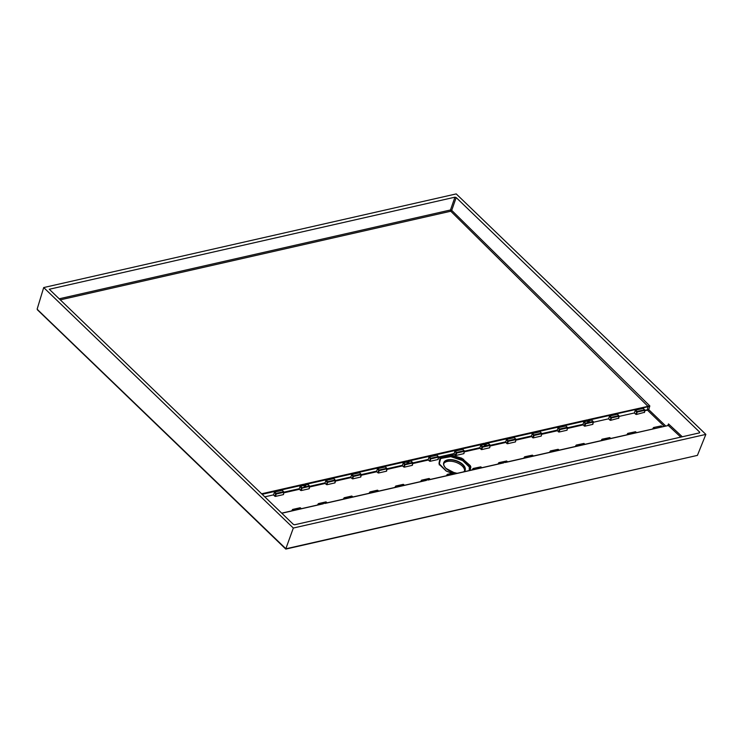 <?xml version="1.0" encoding="UTF-8"?>
<svg xmlns="http://www.w3.org/2000/svg" width="743" height="743" viewBox="0 0 743 743"><rect width="100%" height="100%" fill="white"/><g stroke="black" fill="none" stroke-linecap="round" stroke-linejoin="round"><path stroke-width="1.11" d="M464.551 471.006A11.099 5.944 19.4 0 0 462.23 466.028A11.099 5.944 19.4 0 0 451.874 461.338A11.099 5.944 19.4 0 0 443.729 463.669M469.223 470.57L469.297 467.003L462.648 460.595L450.769 456.639L441.063 458.403L440.339 459.007L439.215 464.858M644.357 412.346L644.905 410.21L643.178 408.399L635.636 410.108L637.048 411.464L644.59 409.755L644.748 410.359L637.206 412.068L636.38 414.483L644.357 412.346M636.38 414.483L635.767 414.297L637.048 411.464L636.584 411.882L635.2 410.545L634.373 412.959L635.767 414.297M634.373 412.959L619.058 416.433M618.575 418.198L619.123 416.061L617.396 414.25L609.854 415.959L611.257 417.315L618.808 415.606L618.965 416.21L611.424 417.919L610.597 420.334L618.575 418.198M610.597 420.334L609.984 420.148L611.257 417.315L610.802 417.733L609.409 416.396L608.591 418.811L609.984 420.148M608.591 418.811L593.267 422.284M584.815 426.185L584.193 425.999L585.02 423.584L585.633 423.77L584.815 426.185L592.728 424.392L593.211 421.495L591.614 420.101L589.394 420.603M559.033 432.036L558.411 431.85L559.238 429.435L559.85 429.621L559.033 432.036L566.946 430.243L567.559 427.764L582.93 424.299L584.193 425.999M533.251 437.896L532.629 437.701L533.455 435.287L534.068 435.482L533.251 437.896L541.164 436.095L541.777 433.615L557.148 430.151L558.411 431.85M507.469 443.747L506.847 443.552L507.673 441.138L508.286 441.333L507.469 443.747L515.373 441.946L515.995 439.475L531.366 436.002L532.629 437.701M481.687 449.599L481.065 449.413L481.891 446.998L482.504 447.184L481.687 449.599L489.591 447.806L490.213 445.326L505.584 441.853L506.847 443.552M455.905 455.45L455.283 455.264L456.1 452.849L456.722 453.035L455.905 455.45L463.808 453.657L464.431 451.177L479.802 447.713L481.065 449.413M437.107 455.255L438.649 457.029L454.019 453.564L455.283 455.264M308.196 484.52L309.738 486.293L325.109 482.82L325.805 480.767L327.189 482.105L326.372 484.52L326.985 484.715L327.654 481.696L326.242 480.34L325.805 480.767M326.985 484.715L334.898 482.913L335.195 479.987L327.654 481.696L327.812 482.3L335.52 480.442L333.783 478.622L326.242 480.34M335.056 482.783L335.52 480.442L350.891 476.969L351.588 474.916L352.971 476.254L352.154 478.668L352.767 478.863L353.436 475.845L352.024 474.489L351.588 474.916M352.767 478.863L360.68 477.062L360.977 474.136L353.436 475.845L353.594 476.449L361.302 474.582L359.566 472.771L352.024 474.489M360.838 476.932L361.302 474.582L376.673 471.118L377.37 469.065L378.754 470.403L377.936 472.817L378.558 473.003L379.218 469.994L377.806 468.638L377.37 469.065M378.558 473.003L386.462 471.211L386.759 468.276L379.218 469.994L379.376 470.588L387.084 468.731L385.348 466.92L377.806 468.638M387.075 468.759L402.455 465.267L403.152 463.214L404.536 464.551L403.718 466.966L404.341 467.152L405 464.143L403.588 462.778L403.152 463.214M644.45 412.551L644.905 410.21L648.75 409.644L649.828 405.929L648.267 406.653L450.778 211.226A0.919 0.502 134.6 0 0 451.716 210.362L649.828 405.929L588.326 419.628L588.809 420.018L587.629 420.092L588.085 421.81L587.462 421.625L587.388 419.841L485.188 443.042L485.681 443.422L484.501 443.497L484.956 445.215L484.334 445.029L484.25 443.255L407.842 460.595L408.325 460.985L407.155 461.059L407.61 462.778L408.641 462.545L408.761 461.932L406.718 461.487L406.505 462.118L403.588 462.778M305.364 484.492L406.718 461.487L406.904 460.809L304.714 484.009L305.197 484.399L304.026 484.464L304.472 486.191L305.512 485.95L305.624 485.346L303.581 484.9L303.367 485.532L300.46 486.191L301.872 487.547L302.029 488.151L301.407 487.965L309.413 485.838L309.116 488.773L301.203 490.566L302.029 488.151L309.738 486.293L308.001 484.482L305.782 484.984M411.325 461.106L412.867 462.88L428.237 459.415L428.934 457.363L430.318 458.7L429.5 461.115L430.123 461.301L430.782 458.282L429.37 456.926L428.934 457.363M430.123 461.301L438.026 459.508L438.324 456.574L430.782 458.282L430.94 458.886L438.649 457.029L436.912 455.218L429.37 456.926M454.019 453.564L455.153 451.075L456.564 452.431L464.106 450.722L462.694 449.366L455.153 451.075M479.802 447.713L480.935 445.224L482.346 446.58L489.888 444.871L488.476 443.515L486.266 444.017M408.492 461.078L484.065 443.924L483.851 444.565L480.935 445.224M404.341 467.152L412.244 465.359L412.541 462.425L405 464.143L405.158 464.737L412.699 463.028L411.13 461.069L408.91 461.57M407.61 462.778L406.988 462.592L407.201 461.96L408.344 461.115M406.505 462.118L406.988 462.592M282.414 490.371L283.947 492.145L299.327 488.68L300.023 486.628L301.407 487.965L300.59 490.38L301.203 490.566M274.678 492.042L282.219 490.334L283.631 491.69L276.09 493.398L274.678 492.042L273.415 494.894L264.777 496.853M304.472 486.191L303.859 485.996L304.073 485.365L305.206 484.529M303.367 485.532L303.859 485.996M582.93 424.299L584.072 421.81L585.475 423.176L593.025 421.457L593.183 422.061L585.633 423.77L583.626 422.247M485.838 443.525L587.193 420.519L586.979 421.151L584.072 421.81M505.584 441.853L506.717 439.373L508.128 440.729L515.67 439.02L514.267 437.655L506.717 439.373M531.366 436.002L532.499 433.522L533.911 434.878L541.452 433.169L540.05 431.804L532.499 433.522M557.148 430.151L558.281 427.662L559.693 429.027L567.243 427.309L565.832 425.953L558.281 427.662M588.085 421.81L589.115 421.578L588.818 420.148M586.979 421.151L587.462 421.625M484.956 445.215L485.987 444.983L485.69 443.562M483.851 444.565L484.334 445.029M323.131 503.735L323.205 502.946L324.895 503.364L322.973 502.862L322.471 503.884L322.685 503.262M426.268 480.322L426.333 479.541L428.024 479.959L426.111 479.458L425.6 480.47L425.813 479.857M481.761 467.728L480.86 466.864L473.087 468.489L472.399 469.855M429.5 461.115L428.367 460.019L412.727 463.567M403.718 466.966L402.585 465.87L386.945 469.427M377.936 472.817L376.803 471.731L361.163 475.279M352.154 478.668L351.021 477.582L335.381 481.13M326.372 484.52L325.239 483.433L309.599 486.981M300.59 490.38L299.457 489.284L283.817 492.832M283.492 494.485L283.947 492.145L283.334 494.624L275.421 496.417L276.247 494.002L275.625 493.816L274.808 496.231L275.421 496.417M274.808 496.231L273.415 494.894M463.976 453.518L464.301 450.76L464.264 451.326L456.722 453.035L454.716 451.512M489.758 447.667L490.083 444.908L490.046 445.466L482.504 447.184L480.498 445.661M515.54 441.816L515.865 439.048L515.828 439.615L508.286 441.333L506.28 439.8M541.322 435.965L541.647 433.197L541.619 433.763L534.068 435.482L532.062 433.949M567.104 430.113L567.429 427.346L567.401 427.912L559.85 429.621L557.844 428.098M507.543 461.877L506.642 461.004L498.869 462.638L498.181 463.994M533.325 456.026L532.425 455.153L524.651 456.787L523.964 458.143M559.107 450.165L558.207 449.301L550.433 450.936L549.746 452.292M584.89 444.314L583.989 443.45L576.215 445.076L575.537 446.441M610.672 438.463L609.771 437.599L601.997 439.224L601.319 440.59M446.617 475.706L447.305 474.34L446.376 475.761M428.237 459.415L428.367 460.019M317.707 504.961L318.385 503.605L317.465 505.017M402.455 465.267L402.585 465.87M376.673 471.118L376.803 471.731M350.891 476.969L351.021 477.582M325.109 482.82L325.239 483.433M299.327 488.68L299.457 489.284M420.835 481.557L421.522 480.192L420.594 481.613M395.053 487.408L395.74 486.043L394.812 487.464M369.271 493.259L369.958 491.903L369.03 493.315M343.489 499.11L344.176 497.754L343.247 499.166M454.939 197.183L456.174 197.564L451.716 210.362L450.481 209.981L454.939 197.183L49.289 289.259L293.374 524.391L294.609 524.772L699.572 432.853L699.702 432.157L699.572 432.853M285.934 548.789L38.144 310.212L37.15 309.116L43.698 287.56L293.327 528.041L285.814 548.808L697.417 455.385L285.795 549.086L37.401 309.794M293.327 528.041L705.85 434.395L456.221 193.914L43.698 287.56M456.174 197.564L699.702 432.157L699.414 432.89M705.85 434.395L697.417 455.385M607.115 439.271L505.398 462.36L503.689 461.979L505.389 462.49L607.579 439.299L606.938 439.345L607.579 439.299L606.817 438.574L607.755 438.361L608.517 439.085L606.845 439.447M607.988 438.584L608.526 438.955L668.328 425.507L668.505 423.919L668.328 425.507L608.517 439.085M665.7 425.971L648.75 409.644L644.775 410.898M291.925 510.822L292.603 509.457L291.683 510.868M662.236 426.761L661.335 425.897L653.561 427.522L652.883 428.878M636.454 432.612L635.553 431.748L627.779 433.373L627.101 434.739M440.19 458.756L449.236 456.221L461.394 459.546L469.53 466.78L470.003 467.839L469.492 470.514M469.632 470.477L470.282 467.115L469.799 466.056L463.14 459.638L450.026 455.32L440.878 457.4L439.317 463.799M440.729 456.574L441.277 456.824L441.063 458.403M438.509 457.716L440.181 457.344L440.432 458.022L440.181 457.344L440.878 457.4M281.792 513.246L323.233 503.819M648.137 406.049L647.413 409.662M449.524 454.595L450.936 454.902L450.815 455.515M441.268 456.471L449.534 454.948L449.311 456.536M450.063 454.456L450.026 455.32M324.905 503.457L426.371 480.415M428.033 480.052L503.717 462.852M504.859 461.988L505.389 462.49M503.615 462.768L503.457 461.895L502.955 462.917M484.111 443.785L484.25 443.255M587.249 420.371L587.388 419.841M606.743 439.354L606.585 438.491L606.084 439.503M408.761 461.932L408.604 461.338L408.761 461.932M406.904 460.809L406.765 461.338M305.624 485.346L305.466 484.742L305.624 485.346M463.901 471.777A11.126 5.963 19.4 0 0 464.858 470.412A11.126 5.963 19.4 0 0 462.694 464.774A11.126 5.963 19.4 0 0 451.725 459.991A11.126 5.963 19.4 0 0 443.868 463.028A11.126 5.963 19.4 0 0 444.955 467.291M454.242 472.762A11.349 6.083 -160.6 0 1 445.967 468.406A11.349 6.083 -160.6 0 1 447.602 459.889A11.349 6.083 -160.6 0 1 462.926 464.551A11.349 6.083 -160.6 0 1 464.134 471.731M457.27 473.282A11.349 6.083 -160.6 0 1 455.589 473.059M454.149 454.168L450.936 454.902L461.83 458.208L470.273 465.62L470.848 466.883L470.18 470.356M664.214 426.315L647.562 410.266M583.06 424.903L567.429 428.46M557.278 430.764L541.647 434.311M531.496 436.615L515.865 440.162M505.714 442.466L490.083 446.014M479.932 448.317L464.291 451.865M303.59 484.891L262.13 494.309M648.267 406.653L588.976 420.111M499.277 463.753L498.637 463.13L499.101 462.722L500.002 463.586M602.415 440.339L601.765 439.726L602.229 439.308L603.13 440.172M319.518 504.553L318.617 503.689L326.158 501.971L327.059 502.844M422.646 481.139L421.755 480.275L429.296 478.566L430.197 479.43M472.269 469.882L472.789 468.889M473.495 469.604L472.854 468.982L473.319 468.573L474.22 469.437M481.882 467.7L481.092 467.087M472.158 469.901L473.087 468.489L480.461 466.929M451.976 473.282L446.218 471.071L439.559 464.663L438.992 463.391L440.116 457.53M498.051 464.031L498.572 463.038M507.664 461.849L506.875 461.227M497.94 464.05L498.869 462.638L506.252 461.078M523.834 458.171L524.354 457.186M525.06 457.892L524.419 457.279L524.883 456.871L525.784 457.734M533.446 455.988L532.657 455.375M523.722 458.199L524.651 456.787L532.034 455.227M549.625 452.32L550.136 451.335M550.842 452.041L550.201 451.428L550.665 451.01L551.566 451.883M559.228 450.137L558.439 449.524M549.514 452.348L550.433 450.936L557.817 449.366M575.407 446.469L575.918 445.484M576.624 446.19L575.983 445.577L576.447 445.159L577.348 446.032M585.01 444.286L584.221 443.673M575.296 446.497L576.215 445.076L583.599 443.515M601.189 440.618L601.709 439.624M610.792 438.435L610.003 437.822M601.078 440.645L601.997 439.224L609.381 437.664M447.007 474.74L446.487 475.734M448.428 475.288L447.537 474.424L447.072 474.833L447.713 475.455M456.1 473.551L454.846 472.632L447.305 474.34L455.078 472.715L455.979 473.579M455.31 472.938L454.679 472.78M318.097 504.005L317.577 504.999M327.189 502.816L325.936 501.896L318.385 503.605L318.803 504.72M326.391 502.194L325.768 502.045M421.225 480.591L420.705 481.585M430.318 479.402L429.064 478.483L421.522 480.192L421.931 481.306M429.528 478.789L428.897 478.631M395.443 486.451L394.923 487.436M396.864 486.999L395.973 486.126L395.508 486.544L396.149 487.157M404.536 485.253L403.282 484.334L395.74 486.043L403.514 484.417L404.415 485.281M403.746 484.64L403.115 484.482M369.661 492.303L369.141 493.287M371.082 492.85L370.181 491.977L369.726 492.395L370.367 493.008M378.754 491.104L377.5 490.185L369.958 491.903L377.732 490.269L378.624 491.132M377.964 490.491L377.333 490.334M343.879 498.154L343.359 499.138M345.3 498.702L344.399 497.838L343.944 498.247L344.585 498.859M352.971 496.956L351.718 496.036L344.176 497.754L351.95 496.12L352.841 496.993M352.182 496.343L351.55 496.194M59.189 298.797L450.481 209.981A0.919 0.594 77.2 0 0 450.778 211.226L60.285 299.856M261.601 493.789L303.776 484.222M667.762 425.507L668.505 423.919L682.297 436.773M680.783 437.116L668.328 425.507M470.848 466.883L469.725 467.951M469.297 467.003L470.273 465.62M463.613 459.202L462.648 460.595M461.31 459.843L461.83 458.208M451.289 454.995L450.769 456.639M292.315 509.856L291.795 510.85M293.736 510.404L292.835 509.54L292.38 509.949L293.021 510.571M301.407 508.667L300.153 507.748L292.603 509.457L300.376 507.831L301.277 508.695M300.609 508.054L299.986 507.896M274.241 492.479L276.247 494.002L283.789 492.293L283.631 491.69L283.947 492.145M652.753 428.915L653.273 427.922M653.979 428.637L653.338 428.014L653.794 427.606L654.694 428.47M662.366 426.733L661.567 426.12M652.642 428.934L653.561 427.522L660.945 425.962M626.971 434.766L627.491 433.773M628.197 434.488L627.556 433.866L628.011 433.457L628.912 434.321M636.584 432.584L635.785 431.971M626.86 434.794L627.779 433.373L635.163 431.813M485.012 443.989L485.95 443.775L486.108 444.379L485.17 444.593L485.012 443.989M588.14 420.575L589.078 420.371L589.236 420.965L588.298 421.179L588.14 420.575M426.64 480.238L324.914 503.327L324.375 502.955M322.369 503.67L323.753 502.807M503.986 462.685L428.052 479.922L427.513 479.551M425.507 480.257L426.881 479.393M502.853 462.703L504.228 461.84M605.982 439.289L607.365 438.426M440.45 457.939L438.992 463.391M454.317 472.752L446.06 468.424C444.1 466.455 443.367 464.663 443.868 463.028M455.543 473.012L457.4 473.254M463.864 471.786L464.858 470.412M464.431 451.177L462.889 449.404M490.213 445.326L488.68 443.552M515.995 439.475L514.462 437.701M541.777 433.615L540.245 431.85M567.559 427.764L566.027 425.99M592.886 424.262L593.341 421.913L591.809 420.139M438.649 457.029L438.194 459.378M412.867 462.88L412.411 465.229M385.543 466.957L387.084 468.731L386.629 471.081M359.761 472.817L361.302 474.582M333.978 478.668L335.52 480.442M309.738 486.293L309.274 488.634M618.668 418.411L619.123 416.061L617.591 414.288M644.905 410.21L643.373 408.436M323.502 503.652L281.69 513.144M485.56 443.255L486.154 444.853M588.762 419.906L589.283 421.439M408.213 460.809L408.799 462.406M305.076 484.222L305.67 485.82M439.308 463.846L446.413 471.108L452.115 473.254"/></g></svg>
